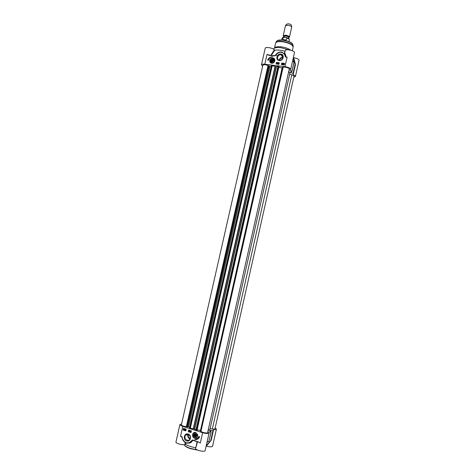 <?xml version="1.0" encoding="UTF-8"?>
<svg xmlns="http://www.w3.org/2000/svg" width="475" height="475" viewBox="0 0 475 475"><rect width="100%" height="100%" fill="white"/><g stroke="black" fill="none" stroke-linecap="round" stroke-linejoin="round"><path stroke-width="0.71" d="M197.523 441.732L195.623 448.394C194.976 450.128 204.992 452.414 205.147 450.573L209.107 432.927C208.341 433.746 206.186 433.675 202.629 432.707L182.786 426.366C180.856 425.713 179.9 425.095 179.918 424.513L181.587 423.943M197.149 441.613L195.765 447.765M195.736 447.759C191.674 447.022 188.326 445.918 185.678 444.452L185.642 442.831M179.918 424.513L175.964 441.97C175.358 443.418 183.522 445.58 185.119 444.386L185.678 444.452M206.221 446.055C209.689 447.028 211.808 447.082 212.574 446.221L216.41 429.121C216.226 429.584 215.288 429.738 213.59 429.59L213.328 430.605L209.736 430.469L211.149 431.733L208.59 432.108L209.107 432.927M185.096 442.54L185.119 444.386M182.786 426.366L180.536 436.311L181.765 436.976L181.812 436.543L180.536 436.311L182.044 437.024L182.655 439.512C185.036 443.626 187.958 444.333 191.419 441.637L192.316 440.295L195.344 441.026M189.252 443.08C190.92 442.837 192.013 441.916 192.541 440.325L192.072 440.111L191.573 441.554L190.148 442.67M182.655 439.512L181.812 436.543M183.237 440.711L181.765 436.976L182.228 437.048M198.087 441.91L192.072 440.111M198.2 441.952L192.523 439.969M197.63 441.768L194.222 440.402M202.629 432.707L200.29 443.092L198.093 441.661M207.053 442.071L208.923 441.507M212.942 430.659L210.781 440.301L211.143 440.331L206.981 444.802L207.219 445.033L211.037 440.509M206.34 445.621L207.225 445.033L206.287 446.007L206.53 445.289M207.041 444.558L206.494 445.396M195.718 432.517L195.647 432.499C191.894 431.324 191.395 438.342 195.243 438.211C197.089 437.908 197.885 436.715 197.624 434.643L195.718 432.517M188.177 434.019C184.187 432.695 182.614 439.648 186.616 440.919C190.612 442.267 192.191 435.272 188.177 434.019M199.69 436.792L198.877 438.122C197.719 439.363 196.323 439.803 194.697 439.44L197.873 438.282L198.77 436.495L199.69 436.792M185.82 430.896L183.095 430.017L183.469 428.361L186.194 429.234L185.82 430.896M190.986 432.559L188.248 431.674L188.623 430.012L191.366 430.89L190.986 432.559M188.248 431.674L191.009 432.464M188.729 430.047L188.373 431.615M190.374 430.884L190.808 431.199L190.552 431.882M190.089 430.736L189.679 431.71M189.192 430.73L189.584 430.588L189.359 431.591L189.394 430.665M189.513 430.564L189.359 431.591M190.202 431.062L190.73 431.235L190.594 431.84L190.065 431.508L190.202 431.062M190.178 431.543L190.487 431.781M183.095 430.017L185.844 430.801M183.576 428.397L183.225 429.958M185.487 429.495L185.909 429.727L185.327 430.19L185.743 430.451L185.143 430.255L185.79 429.685L185.44 429.602M185.511 429.347L185.98 429.691L185.404 430.154L185.743 430.451M184.704 429.756L184.995 429.899L184.941 429.228L184.632 429.299L184.965 429.127L185.042 430.071L184.514 429.774L184.923 430.017M184.817 429.121L185.096 429.596M185.084 429.602L184.989 430.118M184.526 428.949L184.312 429.78L183.516 429.78L183.582 429.222L184.603 428.919L184.235 429.845M183.878 428.842L184.46 428.996M184.33 429.198L184.223 429.691L183.742 429.614L184.33 429.198M184.294 429.115L183.706 429.531L183.819 429.032L184.294 429.115M184.336 429.216L183.819 429.584L184.169 429.733M183.944 428.955L183.688 429.406M195.415 439.482L197.695 439.078M198.871 436.525L197.998 438.217L196.899 439.072M195.308 438.057C192.767 437.321 192.108 435.723 193.337 433.259L195.7 432.577L197.588 434.631L197.012 437.255L195.308 438.057M195.183 437.083L195.439 437.053C197.178 435.593 196.988 434.423 194.863 433.538C193.016 434.833 193.123 436.014 195.183 437.083M195.463 436.875C193.438 436.163 193.224 435.1 194.821 433.687C196.852 434.387 197.066 435.45 195.463 436.875M195.379 436.745C193.545 436.109 193.349 435.147 194.797 433.865C196.632 434.506 196.822 435.462 195.379 436.745M195.955 435.652L195.284 436.293L194.417 435.949L194.222 434.963L194.887 434.316L195.759 434.661L195.955 435.652M195.142 434.417L195.16 435.581L195.777 435.824M194.222 434.963L194.958 434.595M194.417 435.949L195.16 435.581M188.266 434.506C190.38 435.712 190.813 437.374 189.572 439.5C187.275 442.261 183.202 437.707 185.707 435.189L188.266 434.506M188.076 434.453C187.382 436.578 188.029 438.051 190 438.858M190.19 438.354C188.444 437.707 187.898 436.46 188.557 434.619M215.169 427.933L216.41 429.121M283.706 36.575L283.201 35.75L285.576 35.186C287.975 35.583 289.269 36.242 289.453 37.157L288.64 37.685M286.342 39.959L284.311 40.06L282.75 39.573L283.177 37.662L285.137 37.151L286.775 38.042L286.342 39.959L282.75 39.573M285.095 40.44L285.73 40.583M283.201 35.75L285.451 25.781L287.826 25.205C290.172 25.585 291.46 26.244 291.692 27.188L289.453 37.157M285.594 25.567L286.455 24.237L288.355 23.774C290.231 24.077 291.264 24.605 291.448 25.365L291.662 26.933M271.932 62.207L273.772 61.097C274.704 56.697 267.936 60.776 271.932 62.207M272.003 62.118C274.051 61.358 274.271 60.378 272.668 59.185C270.619 59.945 270.4 60.919 272.003 62.118M271.777 63.193L271.611 63.163C268.417 62.67 270.049 57.386 273.143 58.182C275.69 60.361 275.233 62.029 271.777 63.193M271.7 63.228C274.978 63.65 276.177 58.324 272.893 57.962C269.622 57.552 268.423 62.86 271.7 63.228M271.997 61.922C270.548 60.842 270.75 59.957 272.597 59.274C274.045 60.349 273.843 61.233 271.997 61.922M272.965 61.144L272.092 61.507L271.421 60.96L271.629 60.052L272.502 59.684L273.173 60.23L272.965 61.144M273.113 60.491L272.122 60.758L271.973 61.412M272.502 59.684L273 60.396M271.629 60.052L272.122 60.758M269.295 55.177L267.009 54.483L269.2 55.385L274.817 55.925L275.785 54.993C279.009 51.448 281.984 51.342 284.709 54.672L285.356 56.768L287.114 57.142L285.79 57.154M262.651 66.156L261.452 64.826C261.701 64.22 262.817 64.024 264.795 64.226L284.97 66.672C288.509 67.284 290.427 68.18 290.724 69.362L289.91 69.968L291.977 71.499L290.178 72.158L293.378 73.643L293.146 74.795C294.696 75.406 295.45 75.988 295.402 76.546L293.788 77.199M279.312 60.574C283.409 61.097 284.905 54.453 280.79 54.013C276.705 53.515 275.215 60.123 279.312 60.574M267.668 60.046C268.696 57.897 270.352 56.81 272.638 56.786C270.566 57 269.212 58.122 268.595 60.159L267.668 60.046M281.77 63.027L284.584 63.359L284.228 64.95L281.414 64.612L281.77 63.027L281.515 64.624M276.474 62.391L279.276 62.724L278.92 64.309L276.118 63.971L276.474 62.391L276.224 63.988M279.252 62.831L276.557 62.51M277.376 63.525L276.901 63.781M277.495 63.027L277.358 63.49M277.994 62.967L277.406 63.899M278.344 63.021L278.249 63.721M278.439 63.65L278.012 63.965M277.376 63.632L276.842 63.567L277.305 62.884L277.424 63.703M277.257 63.626L276.955 63.585L277.257 63.626M277.394 63.193L277.014 63.139L277.394 63.193M277.388 63.08L277.067 63.318M284.561 63.466L281.847 63.145M282.56 63.507L282.019 64.428L281.788 64.125L282.376 63.603L281.942 63.436L282.607 63.579L281.954 64.291M282.382 64.184L281.841 64.351M282.31 63.662L281.913 63.549M283.082 63.745L282.767 63.983M283.195 63.692L282.714 63.816L282.708 64.392M282.946 64.018L282.661 64.25L283.147 64.374L282.601 64.44M284.293 63.733L283.664 64.701L283.165 64.541L283.284 64.083L284.24 63.674L284.181 64.19L283.165 64.541M283.1 64.303L282.542 64.238L282.595 63.804L283.094 63.846M283.409 64.345L284.008 63.858L283.409 64.345M283.45 64.416L284.05 63.929L283.45 64.416M283.931 63.792L283.444 64.315M284.068 64.024L283.51 64.475M271.35 57.036C269.711 57.487 268.529 58.496 267.799 60.064M284.97 66.672L287.114 57.142L285.356 56.768M284.507 53.663L284.531 53.598C285.125 53.236 285.594 54.298 285.95 56.768L285.612 56.768L285.077 54.631L284.709 54.672M275.268 55.723L275.785 54.993M275.672 54.815L274.817 55.925M272.781 55.581L274.954 55.64L273.101 55.836M269.355 55.183L273.19 55.628L269.2 55.385M285.053 51.288L284.21 53.408M271.29 55.409L274.782 50.118L274.265 49.934C273.404 48.028 265.329 46.562 265.204 48.284L261.452 64.826M274.782 50.118C277.744 49.822 281.158 50.213 285.024 51.276M290.724 69.362L294.476 52.648C295.159 50.73 285.416 48.569 285.208 50.593L284.537 53.58M295.402 76.546L299.036 60.319C298.781 59.149 296.976 58.271 293.609 57.677M273.582 49.246L273.624 49.068C274.265 47.761 276.61 47.298 280.66 47.666L288.711 49.839M274.265 49.934L270.833 55.355M295.42 64.19L295.112 64.256L295.426 64.493L295.42 64.19L293.93 58.71L293.627 58.793L295.112 64.256L293.057 73.411M293.449 58.098L293.983 61.863L292.636 60.848M293.455 58.027L294.043 61.982M293.93 58.71L293.431 57.315L293.598 58.912M279.585 60.218L279.348 60.177C275.928 59.577 277.81 53.918 281.117 54.857C284.288 55.48 282.785 60.741 279.585 60.218M282.916 57.54L282.845 57.522C280.921 57.344 279.722 58.217 279.247 60.153M279.728 60.23C280.084 58.609 281.063 57.861 282.678 58.003L282.809 58.039M274.431 48.212L274.491 48.147C275.09 46.924 277.281 46.485 281.063 46.829C285.309 47.405 288.592 48.545 290.908 50.267M282.423 56.869L282.928 57.012M210.104 428.634L212.331 429.014C213.898 429.246 214.783 429.174 214.979 428.788L294.001 76.243C294.001 75.757 293.265 75.282 291.793 74.818L289.673 74.201M208.074 430.611L209.92 429.471L289.887 73.263L288.788 71.262M201.168 431.383C201.887 432.523 207.599 433.58 207.634 432.582L289.281 69.047C289.697 68.014 284.24 66.53 283.1 67.367L282.227 67.474L200.397 430.938L200.949 431.342L283.1 67.367M197.131 429.762L200.503 430.451M196.472 430.433L196.988 430.403L279.009 66.5L278.576 66.227L276.207 66.773L271.409 65.455L189.466 428.1L194.489 429.02L196.472 430.433L278.576 66.227M187.649 426.681L189.685 427.144M187.239 426.883L187.613 426.859L269.224 65.894L268.031 65.532C265.418 64.57 263.696 64.446 262.877 65.158L181.385 424.834C181.86 425.737 183.51 426.342 186.348 426.651L187.239 426.883L268.909 65.698M282.103 68.026L278.849 67.207M271.166 66.53L269.978 66.583L269.183 66.096M188.593 426.615L269.978 66.583M186.348 426.651L268.031 65.532M184.65 445.312C185.321 446.458 187.209 447.563 190.321 448.632L197.642 450.104M197.03 449.825L190.273 448.364C186.728 447.141 184.733 445.9 184.3 444.647M191.55 440.812C188.308 444.077 185.398 443.626 182.816 439.452M211.042 431.799L208.863 441.53L207.112 441.798M208.899 441.352L211.149 431.733M213.447 430.303L211.173 440.242L213.328 430.605M195.225 437.885C198.188 437.873 197.909 432.66 194.952 432.731C191.995 432.749 192.268 437.944 195.225 437.885M210.11 430.878L210.217 430.38M213.471 430.101L213.59 429.59M283.557 37.24L283.741 36.415L285.618 35.969C287.512 36.284 288.533 36.807 288.681 37.531L288.806 37.454C288.859 36.67 287.803 36.088 285.635 35.708C284.347 35.607 283.688 35.803 283.658 36.296L283.723 36.48M288.663 37.596L289.394 37.293M288.052 38.059L284.43 37.109M286.775 38.042C288.515 38.623 289.376 39.253 289.352 39.924C288.687 38.689 290.676 39.413 286.176 37.359M281.723 39.983L282.103 38.285L283.177 37.662M274.437 61.322C274.77 58.835 273.707 57.932 271.255 58.621C269.438 60.509 269.61 61.946 271.771 62.932C272.971 62.985 273.861 62.451 274.437 61.322M264.795 64.226L267.003 54.483L270.364 55.302M285.077 54.631L282.031 52.167C279.419 51.692 277.281 52.612 275.631 54.928M275.666 54.958L276.771 55.504M293.146 74.795L293.277 74.219M293.378 73.643L295.391 64.867L293.342 73.999M292.582 61.103L293.983 62.154L291.911 71.387M293.455 58.009L293.508 57.445M290.558 72.467L290.682 71.903M274.485 48.153L275.607 43.172C276.129 41.859 278.332 41.367 282.215 41.705C288.966 42.839 292.606 44.644 293.123 47.12L292.309 50.742M275.607 43.172L275.738 42.815C276.302 41.539 278.493 41.07 282.298 41.396C288.942 42.507 292.564 44.288 293.164 46.746L293.123 47.12M275.957 42.4L276.402 41.562C276.949 40.333 279.045 39.876 282.696 40.191C289.061 41.242 292.523 42.958 293.099 45.327L293.14 46.265M277.762 40.458L282.821 40.078C287.262 40.702 290.439 41.919 292.345 43.748M272.561 63.104L274.419 61.643M271.599 63.163L271.599 63.163C268.428 62.872 270.204 57.083 273.143 58.182M212.331 429.014L291.793 74.818M200.949 431.342L282.892 67.313M200.408 431.086L282.304 67.331M196.377 430.415L278.481 66.203M195.872 430.213L277.952 66.179M194.685 429.115L276.42 66.767M194.489 429.02L276.207 66.773M193.551 428.723L275.251 66.66M193.277 428.664L274.989 66.595M190.279 428.432L272.264 65.485M189.685 428.278L271.682 65.378M189.62 428.242L271.605 65.378M186.497 426.728L268.197 65.526M184.276 444.647C184.674 446.072 186.669 447.397 190.267 448.62L197.653 450.11M191.573 441.554L190.089 442.712M182.18 438.158L182.632 439.523C184.989 443.614 187.916 444.321 191.419 441.637L191.567 441.566M182.174 438.14L182.418 438.947M211.292 439.921L207.219 445.033M193.337 433.259C192.09 435.712 192.737 437.309 195.278 438.051L197.012 437.255M187.358 434.387L185.707 435.189M283.741 36.415L283.195 35.898M288.491 38.35L288.681 37.531M288.972 41.616L289.352 39.924M282.103 38.285C282.221 37.745 282.744 37.388 283.676 37.216M275.595 54.934C277.246 52.594 279.389 51.674 282.031 52.167M275.328 55.337L275.589 54.94M274.14 55.599L273.879 55.902M291.977 71.499L294.061 62.083M282.845 57.522L281.117 54.857M277.394 40.607C278.172 40.048 279.983 39.87 282.821 40.072C288.758 41.277 292.024 42.596 292.618 44.032M196.988 430.403L279.009 66.488"/></g></svg>
